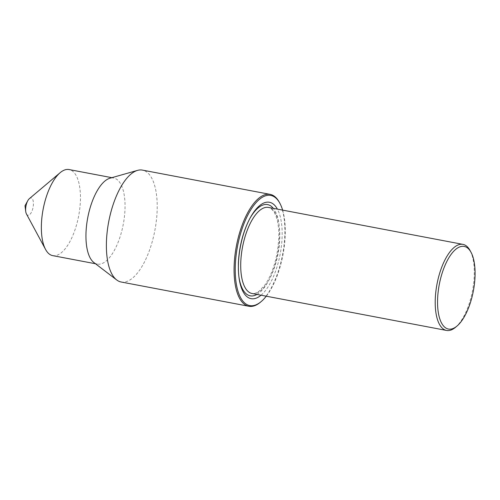 <?xml version="1.0" encoding="UTF-8"?>
<svg xmlns="http://www.w3.org/2000/svg" width="500" height="500" viewBox="0 0 500 500"><rect width="100%" height="100%" fill="white"/><g stroke="black" fill="none" stroke-linecap="round" stroke-linejoin="round"><path stroke-width="0.38" stroke-dasharray="2.5 1.88" d="M455.5 327.312A43.812 18.062 100.8 0 0 472.088 292.856A43.812 18.062 100.8 0 0 470.081 250.556M261.044 295.206A49.069 20.231 100.8 0 0 279.681 256.569A49.069 20.231 100.8 0 0 277.394 209.125M266.275 296.2A56.075 23.125 100.8 0 0 282.45 257.438A56.075 23.125 100.8 0 0 282.625 210.119M260.45 302.194A56.956 23.487 100.8 0 0 282.013 257.4A56.956 23.487 100.8 0 0 279.406 202.406M121.169 282.013A56.956 23.487 100.8 0 0 154.325 233.144A56.956 23.487 100.8 0 0 142.425 170.106M93.894 262.531A43.812 18.062 100.8 0 0 97.319 264.1A43.812 18.062 100.8 0 0 122.825 226.513A43.812 18.062 100.8 0 0 113.669 178.019A43.812 18.062 100.8 0 0 109.906 178.231M52.719 255.631A43.812 18.062 100.8 0 0 78.231 218.038A43.812 18.062 100.8 0 0 69.075 169.55M26.463 214A8.762 3.613 100.8 0 0 32.994 207.719A8.762 3.613 100.8 0 0 29.381 198.65M252.094 293.506A43.812 18.062 100.8 0 0 277.6 255.912A43.812 18.062 100.8 0 0 268.444 207.425C269.625 207.156 271.5 208.656 274.056 211.919C279.375 221.6 280.212 236.213 276.581 255.769C273.994 267.644 270.163 277.3 265.1 284.738L258.962 291.375C255.406 293.475 253.113 294.181 252.094 293.506M256.975 294.431A46.438 19.15 100.8 0 0 277.281 255.981A46.438 19.15 100.8 0 0 273.325 208.35M249.95 218.344A46.438 19.15 100.8 0 0 249.544 219.081A46.438 19.15 100.8 0 0 240.538 244.431A46.438 19.15 100.8 0 0 238.781 275.725A46.438 19.15 100.8 0 0 238.894 276.562M239 277.431L238.781 275.725C237.619 266.156 238.2 255.725 240.531 244.438C242.594 234.775 245.594 226.325 249.544 219.081L250.369 217.575M95.5 263.756L97.319 264.1M111.856 177.675L113.669 178.019"/><path stroke-width="0.75" d="M439.688 282.475A42.056 17.344 100.8 0 0 457.038 326.019A42.056 17.344 100.8 0 0 472.962 292.938A42.056 17.344 100.8 0 0 471.037 252.325A42.056 17.344 100.8 0 0 439.688 282.475M471.037 252.325L470.081 250.556A43.812 18.062 100.8 0 0 462.931 244.369A43.812 18.062 100.8 0 0 437.425 281.962A43.812 18.062 100.8 0 0 446.581 330.45A43.812 18.062 100.8 0 0 455.5 327.312L457.038 326.019M277.394 209.125A49.069 20.231 100.8 0 0 250.369 217.575A49.069 20.231 100.8 0 0 240.856 244.363A49.069 20.231 100.8 0 0 239 277.431A49.069 20.231 100.8 0 0 261.044 295.206M282.625 210.119A56.075 23.125 100.8 0 0 279.881 203.294A56.075 23.125 100.8 0 0 238.081 243.487A56.075 23.125 100.8 0 0 261.219 301.544A56.075 23.125 100.8 0 0 266.275 296.2M279.881 203.294L279.406 202.406A56.956 23.487 100.8 0 0 270.113 194.363A56.956 23.487 100.8 0 0 236.956 243.231A56.956 23.487 100.8 0 0 248.856 306.269A56.956 23.487 100.8 0 0 260.45 302.194L261.219 301.544M270.113 194.363L142.425 170.106A56.956 23.487 100.8 0 0 137.537 170.375A56.956 23.487 100.8 0 0 109.262 218.975A56.956 23.487 100.8 0 0 116.719 279.969A56.956 23.487 100.8 0 0 121.169 282.013L248.856 306.269M137.537 170.375L109.906 178.231A43.812 18.062 100.8 0 0 88.162 215.613A43.812 18.062 100.8 0 0 93.894 262.531L116.719 279.969M111.856 177.675L69.075 169.55A43.812 18.062 100.8 0 0 60.156 172.688A43.812 18.062 100.8 0 0 43.562 207.144A43.812 18.062 100.8 0 0 45.575 249.444A43.812 18.062 100.8 0 0 52.719 255.631L95.5 263.756M60.156 172.688L29.381 198.65A8.762 3.613 100.8 0 0 27.763 200.756A8.762 3.613 100.8 0 0 26.062 205.544A8.762 3.613 100.8 0 0 25.731 211.444A8.762 3.613 100.8 0 0 26.463 214L45.575 249.444M462.931 244.369L268.444 207.425A43.812 18.062 100.8 0 0 242.938 245.012A43.812 18.062 100.8 0 0 252.094 293.506L446.581 330.45M273.325 208.35A46.438 19.15 100.8 0 0 249.95 218.344M238.894 276.562A46.438 19.15 100.8 0 0 256.975 294.431M27.763 200.756L25 205.769L25.731 211.444"/></g></svg>
